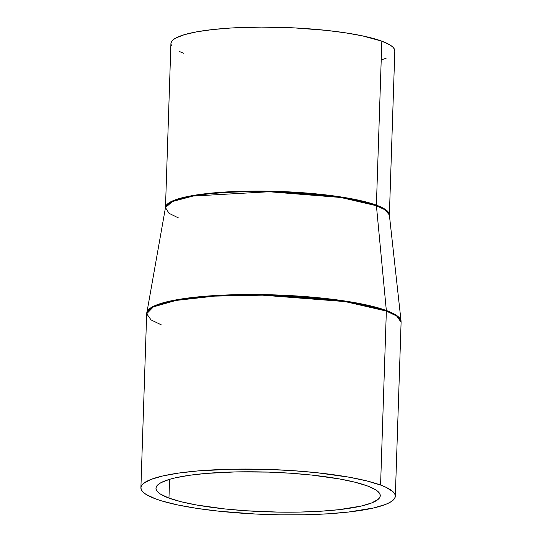 <?xml version="1.0" encoding="UTF-8"?>
<svg xmlns="http://www.w3.org/2000/svg" width="542" height="542" viewBox="0 0 542 542"><rect width="100%" height="100%" fill="white"/><g stroke="black" fill="none" stroke-linecap="round" stroke-linejoin="round"><path stroke-width="0.81" d="M171.407 45.542L170.92 43.577L165.479 207.539A112.011 19.837 1.9 0 1 250.79 191.116A112.011 19.837 1.9 0 1 376.399 205.154L385.498 209.544L389.373 214.964L394.813 50.982A112.011 19.837 -178.1 0 0 381.839 41.172A112.011 19.837 -178.1 0 0 256.231 27.134A112.011 19.837 -178.1 0 0 170.92 43.556L171.509 41.653L173.169 39.783L175.886 37.981L184.382 34.668L196.658 31.836L212.24 29.6L230.546 28.042L261.529 27.1L294.347 27.893L326.182 30.359L345.484 32.832L362.388 35.853L381.839 41.172L376.399 205.154L381.839 41.172L390.145 45.04L392.76 47.019L394.325 48.997L394.813 50.955M161.38 324.895L151.069 319.916L146.672 313.764L153.366 306.894L175.926 300.451L214.646 296.122L262.443 295.16L345.2 301.603L386.351 311.061A4.072 3.53 -69.8 0 0 386.338 310.498L345.857 301.149L264.557 294.638L217.112 295.424L178.02 299.53L154.517 305.817L146.794 312.632A127.241 22.534 1.9 0 1 245.221 294.536A127.241 22.534 1.9 0 1 386.338 310.498A127.241 22.534 1.9 0 1 401.053 321.067L389.373 215.018L385.199 209.889L376.412 205.716A4.072 3.53 110.2 0 1 376.399 205.154A4.072 3.53 -69.8 0 0 376.412 205.716A112.045 19.844 -178.1 0 0 252.152 191.658A112.045 19.844 -178.1 0 0 165.473 207.593L169.002 213.304L178.406 217.911M395.328 496.201L401.1 322.205A127.282 22.54 -178.1 0 0 386.351 311.061L380.579 485.056A127.282 22.54 1.9 0 1 395.328 496.201A127.282 22.54 1.9 0 1 298.378 514.859A127.282 22.54 1.9 0 1 155.649 498.911L162.017 501.018L177.749 504.954L196.956 508.389L218.893 511.194L255.065 513.999L280.004 514.819L304.489 514.764L327.571 513.83L348.371 512.061L373.567 507.983L385.423 504.48L389.678 502.536L392.767 500.49L394.657 498.362L395.328 496.174L394.772 493.945L392.997 491.696L385.863 487.231L380.579 485.056L366.819 480.93L349.265 477.224L317.334 472.766L293.5 470.7L268.697 469.447L231.739 469.203L197.925 470.917L178.569 473.085L162.661 475.978L150.805 479.487L143.461 483.478L141.57 485.605L140.9 487.793L141.455 490.022L143.23 492.272L146.211 494.514L155.649 498.911A127.282 22.54 1.9 0 1 140.9 487.759A127.282 22.54 1.9 0 1 237.85 469.108A127.282 22.54 1.9 0 1 380.579 485.056L386.351 311.061L396.69 316.047L401.1 322.205L401.053 321.067L396.31 315.241L386.338 310.498L376.412 205.716L386.338 310.498A4.072 3.53 110.2 0 1 386.351 311.061A127.282 22.54 -178.1 0 0 243.622 295.105A127.282 22.54 -178.1 0 0 146.672 313.764L165.479 207.539L171.367 201.488L191.224 195.818L225.296 192.01L267.355 191.163L340.186 196.834L376.399 205.154A112.011 19.837 1.9 0 1 389.373 214.964L389.373 215.018A112.045 19.844 -178.1 0 0 376.412 205.716L340.769 197.478L269.178 191.746L192.972 196.055L172.281 201.59L165.473 207.593M367.266 485.876A112.214 19.871 1.9 0 1 380.267 495.7A112.214 19.871 1.9 0 1 294.794 512.149A112.214 19.871 1.9 0 1 168.962 498.091L169.585 479.318L168.962 498.091A112.214 19.871 1.9 0 1 155.967 488.261A112.214 19.871 1.9 0 1 241.434 471.818A112.214 19.871 1.9 0 1 367.266 485.876L375.586 489.751L378.208 491.729L379.773 493.715L380.267 495.679L379.678 497.603L378.011 499.48L371.534 502.996L361.08 506.092L338.865 509.683L320.532 511.242L300.18 512.061L278.595 512.115L245.736 510.747L224.72 508.924L196.57 504.995L181.096 501.729L168.962 498.091L160.642 494.216L158.02 492.238L156.455 490.253L155.96 488.288L156.557 486.357L158.217 484.487L160.94 482.678L169.45 479.358L175.147 477.875L189.172 475.32L206.231 473.41L236.048 471.899L268.629 472.116L290.498 473.22L311.508 475.043L339.658 478.972L355.132 482.238L367.266 485.876M183.901 53.36L179.246 51.449M386.1 58.265L381.358 59.864M146.672 313.764L140.9 487.759"/></g></svg>
